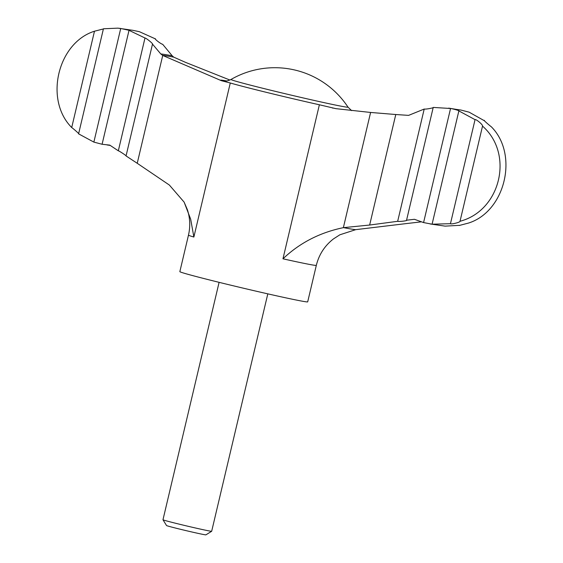 <?xml version="1.0" encoding="UTF-8"?>
<svg xmlns="http://www.w3.org/2000/svg" width="563" height="563" viewBox="0 0 563 563"><rect width="100%" height="100%" fill="white"/><g stroke="black" fill="none" stroke-linecap="round" stroke-linejoin="round"><path stroke-width="0.84" d="M160.793 53.957L162.728 55.441L137.231 163.284L126.049 155.937L152.489 44.104L160.793 53.957A136.021 3.111 -166.7 0 1 172.187 55.779L162.658 44.273C161.025 44.21 153.769 38.425 155.353 38.671L155.261 39.051M458.922 110.883L458.866 110.911C460.02 110.707 451.245 108.42 450.548 108.497L433.221 107.42C434.805 107.667 425.755 109.482 424.206 109.046L408.59 115.38L395.775 114.521L369.645 225.038L343.367 227.663C319.826 232.533 299.692 242.913 282.964 258.811A65.681 1.499 -166.7 0 0 316.322 265.349L307.694 301.852A65.681 1.499 -166.7 0 1 243.427 288.207A65.681 1.499 -166.7 0 1 179.85 271.633L188.478 235.13A65.681 1.499 -166.7 0 0 193.869 237.03L190.688 219.225L184.122 202.117L187.395 209.725C190.097 218.085 190.456 226.558 188.478 235.13M482.519 126.112C483.174 124.831 475.658 118.702 475.045 119.659L458.866 110.911L432.088 224.201L450.456 223.694C450.646 224.56 460.084 222.476 460.02 221.273C500.725 210.632 514.188 153.833 482.519 126.112L460.02 221.287M432.088 224.201L423.58 222.575L414.445 219.296L406.556 220.217L433.221 107.42M459.605 225.341L445.101 226.129L430.167 223.961M484.124 120.383L484.405 120.419C482.618 119.518 489.606 125.584 491.288 126.752C518.889 154.346 505.384 211.456 468.522 223.061L459.281 225.474M460.794 110.01L469.134 112.178L484.335 120.721M455.931 109.335L460.907 110.045M155.156 38.777L139.42 31.704L132.833 30.311L117.899 28.15L103.43 28.776L78.595 133.853C80.382 134.761 73.387 128.681 71.712 127.527C44.118 99.911 57.616 42.802 94.478 31.211L71.712 127.527M229.901 80.037L185.523 62.366L173.735 57.145L172.187 55.779M221.541 80.734L230.281 82.993A65.681 1.499 13.3 0 0 319.376 104.774L335.914 108.659L370.602 112.452L395.775 114.521M407.373 223.455L355.732 229.655L339.876 234.785L333.395 238.958C324.675 245.785 318.982 254.582 316.322 265.349M267.805 293.851L211.674 531.275A25.018 0.57 -166.7 0 1 211.667 531.289L205.896 534.85A20.226 0.464 -166.7 0 1 186.114 530.642A20.226 0.464 -166.7 0 1 166.542 525.546L162.981 519.776A25.018 0.57 -166.7 0 1 162.974 519.762L219.098 282.337M211.667 531.289A25.018 0.57 -166.7 0 1 187.197 526.074A25.018 0.57 -166.7 0 1 162.981 519.776M118.321 150.814L144.987 38.01L129.026 30.325L102.086 144.262L109.785 145.12L118.321 150.814C118.948 150.708 126.781 155.895 126.049 155.937M94.478 31.211L102.733 29.121M78.595 133.853L93.866 142.101L120.721 28.481L117.899 28.15M120.721 28.481L129.138 30.325M102.086 144.262L93.866 142.101M424.206 109.046L397.675 221.301C399.167 221.829 408.168 220.703 406.556 220.217L406.697 220.351M450.548 108.497L423.58 222.575M475.045 119.659L450.456 223.694M407.345 223.469L421.152 221.864M397.675 221.301L369.645 225.038M137.231 163.284L169.35 185.037L184.122 202.117M162.728 55.441L220.619 80.361M144.987 38.01C145.817 37.77 153.27 43.738 152.489 44.104L152.517 44.069M370.602 112.452L343.367 227.663M221.041 80.537A70.171 1.605 -166.7 0 1 226.565 80.952M351.629 110.644L347.983 107.118A60.114 1.372 -166.7 0 1 346.245 107.076A60.114 1.372 -166.7 0 1 281.479 92.832A60.114 1.372 -166.7 0 1 231.013 79.467C225.291 81.973 226.136 80.657 224.862 81.002M319.376 104.774L282.964 258.811M230.281 82.993L193.869 237.03M355.732 229.655A96.554 2.21 -166.7 0 1 343.599 227.642M162.489 55.343A134.071 3.068 -166.7 0 1 173.735 57.145M448.669 108.124L456.129 109.356M332.543 108.04L333 108.138M347.983 107.118A87.575 87.575 0 0 0 231.013 79.467M110.257 145.437L107.005 144.937"/></g></svg>
